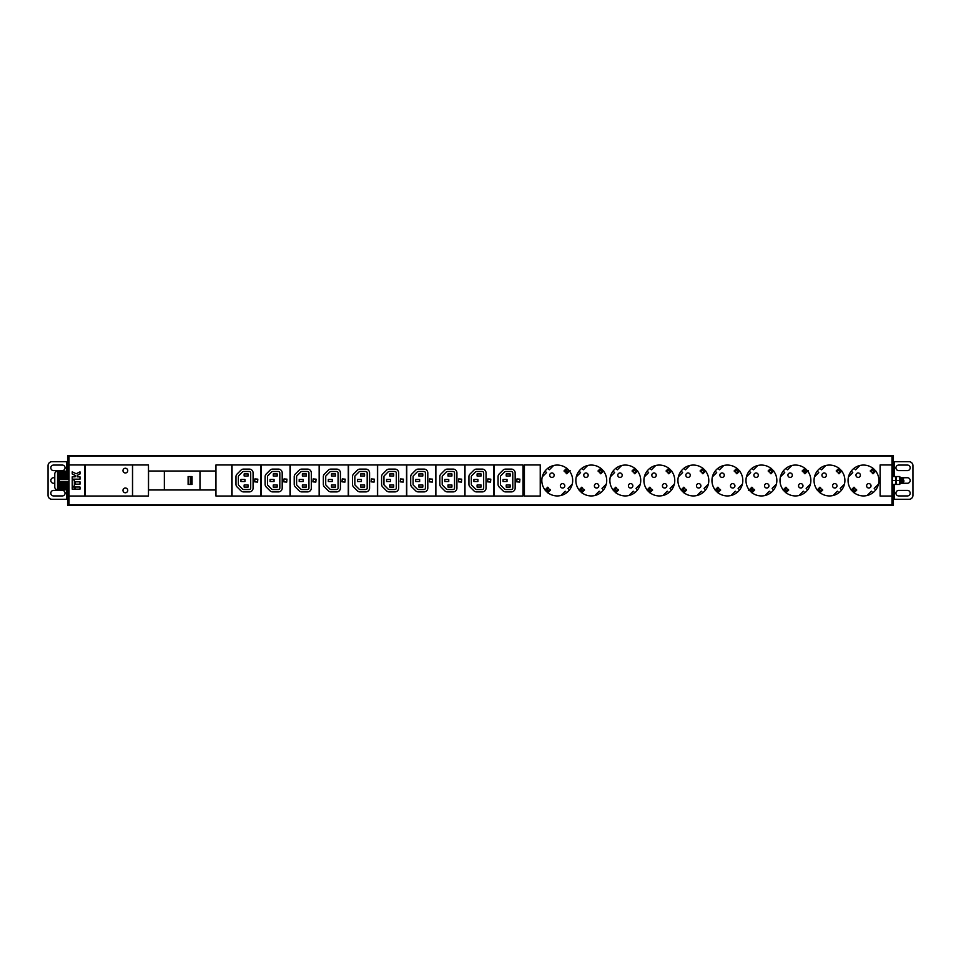 <?xml version="1.0" encoding="UTF-8"?>
<svg xmlns="http://www.w3.org/2000/svg" width="961" height="961" viewBox="0 0 961 961"><rect width="100%" height="100%" fill="white"/><g stroke="black" fill="none" stroke-linecap="round" stroke-linejoin="round"><path stroke-width="1.44" d="M69.024 505.234L69.024 496.044L84.844 496.044L84.844 464.956L69.024 464.956L69.024 455.766L891.976 455.766L891.976 464.956L880.108 464.956L880.108 496.044L891.976 496.044L891.976 505.234L67.594 505.234L67.594 489.798M67.594 501.27L69.024 501.27L69.024 468.632L67.594 468.632L67.594 471.202M122.984 470.614A2.378 2.378 0 0 0 125.362 472.98A2.378 2.378 0 0 0 127.729 470.614A2.378 2.378 0 0 0 125.362 468.235A2.378 2.378 0 0 0 122.984 470.614M122.984 490.386A2.378 2.378 0 0 0 125.362 492.765A2.378 2.378 0 0 0 127.729 490.386A2.378 2.378 0 0 0 125.362 488.02A2.378 2.378 0 0 0 122.984 490.386M85 464.956L85 496.044L132.486 496.044L132.486 464.956L85 464.956M148.499 471.01L148.462 464.956L132.642 464.956L132.642 496.044L148.462 496.044L148.499 489.99M524.418 464.956L524.418 496.044L540.238 496.044L540.238 464.956L524.418 464.956M572.684 480.5A15.436 15.436 0 0 0 557.26 465.064A15.436 15.436 0 0 0 541.824 480.5A15.436 15.436 0 0 0 557.26 495.936A15.436 15.436 0 0 0 572.684 480.5M606.715 480.5A15.436 15.436 0 0 0 591.279 465.064A15.436 15.436 0 0 0 575.855 480.5A15.436 15.436 0 0 0 591.279 495.936A15.436 15.436 0 0 0 606.715 480.5M640.735 480.5A15.436 15.436 0 0 0 625.311 465.064A15.436 15.436 0 0 0 609.875 480.5A15.436 15.436 0 0 0 625.311 495.936A15.436 15.436 0 0 0 640.735 480.5M674.766 480.5A15.436 15.436 0 0 0 659.33 465.064A15.436 15.436 0 0 0 643.906 480.5A15.436 15.436 0 0 0 659.33 495.936A15.436 15.436 0 0 0 674.766 480.5M708.798 480.5A15.436 15.436 0 0 0 693.361 465.064A15.436 15.436 0 0 0 677.925 480.5A15.436 15.436 0 0 0 693.361 495.936A15.436 15.436 0 0 0 708.798 480.5M742.817 480.5A15.436 15.436 0 0 0 727.393 465.064A15.436 15.436 0 0 0 711.957 480.5A15.436 15.436 0 0 0 727.393 495.936A15.436 15.436 0 0 0 742.817 480.5M776.848 480.5A15.436 15.436 0 0 0 761.412 465.064A15.436 15.436 0 0 0 745.988 480.5A15.436 15.436 0 0 0 761.412 495.936A15.436 15.436 0 0 0 776.848 480.5M810.868 480.5A15.436 15.436 0 0 0 795.444 465.064A15.436 15.436 0 0 0 780.008 480.5A15.436 15.436 0 0 0 795.444 495.936A15.436 15.436 0 0 0 810.868 480.5M844.899 480.5A15.436 15.436 0 0 0 829.463 465.064A15.436 15.436 0 0 0 814.039 480.5A15.436 15.436 0 0 0 829.463 495.936A15.436 15.436 0 0 0 844.899 480.5M878.919 480.5A15.436 15.436 0 0 0 863.495 465.064A15.436 15.436 0 0 0 848.058 480.5A15.436 15.436 0 0 0 863.495 495.936A15.436 15.436 0 0 0 878.919 480.5M215.961 464.956L215.961 496.044L231.793 496.044L231.793 464.956L215.961 464.956M232.033 464.956L232.033 496.044L260.911 496.044L260.911 464.956L232.033 464.956M261.152 464.956L261.152 496.044L290.03 496.044L290.03 464.956L261.152 464.956M290.27 464.956L290.27 496.044L319.148 496.044L319.148 464.956L290.27 464.956M319.388 464.956L319.388 496.044L348.266 496.044L348.266 464.956L319.388 464.956M348.507 464.956L348.507 496.044L377.397 496.044L377.397 464.956L348.507 464.956M377.625 464.956L377.625 496.044L406.515 496.044L406.515 464.956L377.625 464.956M406.755 464.956L406.755 496.044L435.633 496.044L435.633 464.956L406.755 464.956M435.874 464.956L435.874 496.044L464.752 496.044L464.752 464.956L435.874 464.956M464.992 464.956L464.992 496.044L493.87 496.044L493.87 464.956L464.992 464.956M494.11 464.956L494.11 496.044L522.988 496.044L522.988 464.956L494.11 464.956M215.805 471.01L148.547 471.01L148.523 489.99L215.805 489.99L215.805 471.01M148.462 496.044L148.462 464.956M164.367 471.01L164.367 489.99M199.984 471.01L199.984 489.99M188.116 484.452L188.116 476.548L190.278 476.548L190.278 484.452L188.116 484.452M192.044 476.548L192.044 484.452L192.044 476.548L190.278 476.548M192.044 484.452L190.278 484.452M545.031 471.082A15.436 15.436 0 0 0 542.256 476.86L546.545 472.584L545.031 471.082M547.83 468.283L549.344 469.785L553.62 465.508M566.678 492.717L565.176 491.215L560.9 495.492M572.251 484.14L567.975 488.416L569.477 489.918M566.618 468.343L563.975 470.986L564.84 471.851M565.909 472.92L566.774 473.785L569.417 471.142M547.902 492.657L550.545 490.014L549.68 489.149M548.611 488.08L547.746 487.215L545.103 489.858M564.792 485.822A2.21 2.21 0 0 0 562.569 483.599A2.21 2.21 0 0 0 560.359 485.822A2.21 2.21 0 0 0 562.569 488.032A2.21 2.21 0 0 0 564.792 485.822M554.161 475.178A2.21 2.21 0 0 0 551.938 472.968A2.21 2.21 0 0 0 549.728 475.178A2.21 2.21 0 0 0 551.938 477.401A2.21 2.21 0 0 0 554.161 475.178M579.063 471.082A15.436 15.436 0 0 0 576.288 476.86L580.564 472.584L579.063 471.082M581.861 468.283L583.363 469.785L587.651 465.508M600.709 492.717L599.196 491.215L594.919 495.492M606.283 484.14L601.994 488.416L603.508 489.918M600.649 468.343L597.994 470.986L598.859 471.851M599.928 472.92L600.793 473.785L603.436 471.142M581.922 492.657L584.564 490.014L583.699 489.149M582.63 488.08L581.765 487.215L579.123 489.858M598.811 485.822A2.21 2.21 0 0 0 596.601 483.599A2.21 2.21 0 0 0 594.379 485.822A2.21 2.21 0 0 0 596.601 488.032A2.21 2.21 0 0 0 598.811 485.822M588.18 475.178A2.21 2.21 0 0 0 585.97 472.968A2.21 2.21 0 0 0 583.747 475.178A2.21 2.21 0 0 0 585.97 477.401A2.21 2.21 0 0 0 588.18 475.178M613.094 471.082A15.436 15.436 0 0 0 610.319 476.86L614.596 472.584L613.094 471.082M615.893 468.283L617.394 469.785L621.671 465.508M634.728 492.717L633.227 491.215L628.95 495.492M640.302 484.14L636.026 488.416L637.527 489.918M634.668 468.343L632.026 470.986L632.891 471.851M633.96 472.92L634.825 473.785L637.467 471.142M615.953 492.657L618.596 490.014L617.731 489.149M616.662 488.08L615.797 487.215L613.154 489.858M632.843 485.822A2.21 2.21 0 0 0 630.62 483.599A2.21 2.21 0 0 0 628.41 485.822A2.21 2.21 0 0 0 630.62 488.032A2.21 2.21 0 0 0 632.843 485.822M622.211 475.178A2.21 2.21 0 0 0 619.989 472.968A2.21 2.21 0 0 0 617.779 475.178A2.21 2.21 0 0 0 619.989 477.401A2.21 2.21 0 0 0 622.211 475.178M647.113 471.082A15.436 15.436 0 0 0 644.338 476.86L648.615 472.584L647.113 471.082M649.912 468.283L651.414 469.785L655.702 465.508M668.76 492.717L667.258 491.215L662.97 495.492M674.334 484.14L670.045 488.416L671.559 489.918M668.7 468.343L666.045 470.986L666.91 471.851M667.979 472.92L668.844 473.785L671.499 471.142M649.972 492.657L652.627 490.014L651.75 489.149M650.693 488.08L649.828 487.215L647.173 489.858M666.862 485.822A2.21 2.21 0 0 0 664.652 483.599A2.21 2.21 0 0 0 662.441 485.822A2.21 2.21 0 0 0 664.652 488.032A2.21 2.21 0 0 0 666.862 485.822M656.231 475.178A2.21 2.21 0 0 0 654.021 472.968A2.21 2.21 0 0 0 651.81 475.178A2.21 2.21 0 0 0 654.021 477.401A2.21 2.21 0 0 0 656.231 475.178M681.145 471.082A15.436 15.436 0 0 0 678.37 476.86L682.646 472.584L681.145 471.082M683.944 468.283L685.445 469.785L689.722 465.508M702.779 492.717L701.278 491.215L697.001 495.492M708.353 484.14L704.077 488.416L705.578 489.918M702.719 468.343L700.076 470.986L700.941 471.851M702.01 472.92L702.875 473.785L705.518 471.142M684.004 492.657L686.647 490.014L685.782 489.149M684.712 488.08L683.848 487.215L681.205 489.858M700.893 485.822A2.21 2.21 0 0 0 698.683 483.599A2.21 2.21 0 0 0 696.461 485.822A2.21 2.21 0 0 0 698.683 488.032A2.21 2.21 0 0 0 700.893 485.822M690.262 475.178A2.21 2.21 0 0 0 688.052 472.968A2.21 2.21 0 0 0 685.83 475.178A2.21 2.21 0 0 0 688.052 477.401A2.21 2.21 0 0 0 690.262 475.178M715.164 471.082A15.436 15.436 0 0 0 712.389 476.86L716.678 472.584L715.164 471.082M717.963 468.283L719.477 469.785L723.753 465.508M736.811 492.717L735.309 491.215L731.021 495.492M742.385 484.14L738.108 488.416L739.61 489.918M736.751 468.343L734.108 470.986L734.973 471.851M736.03 472.92L736.895 473.785L739.55 471.142M718.023 492.657L720.678 490.014L719.813 489.149M718.744 488.08L717.879 487.215L715.236 489.858M734.925 485.822A2.21 2.21 0 0 0 732.702 483.599A2.21 2.21 0 0 0 730.492 485.822A2.21 2.21 0 0 0 732.702 488.032A2.21 2.21 0 0 0 734.925 485.822M724.294 475.178A2.21 2.21 0 0 0 722.071 472.968A2.21 2.21 0 0 0 719.861 475.178A2.21 2.21 0 0 0 722.071 477.401A2.21 2.21 0 0 0 724.294 475.178M749.196 471.082A15.436 15.436 0 0 0 746.421 476.86L750.697 472.584L749.196 471.082M751.995 468.283L753.496 469.785L757.773 465.508M770.842 492.717L769.329 491.215L765.052 495.492M776.416 484.14L772.127 488.416L773.629 489.918M770.77 468.343L768.127 470.986L768.992 471.851M770.061 472.92L770.926 473.785L773.569 471.142M752.055 492.657L754.697 490.014L753.832 489.149M752.763 488.08L751.898 487.215L749.256 489.858M768.944 485.822A2.21 2.21 0 0 0 766.734 483.599A2.21 2.21 0 0 0 764.512 485.822A2.21 2.21 0 0 0 766.734 488.032A2.21 2.21 0 0 0 768.944 485.822M758.313 475.178A2.21 2.21 0 0 0 756.103 472.968A2.21 2.21 0 0 0 753.88 475.178A2.21 2.21 0 0 0 756.103 477.401A2.21 2.21 0 0 0 758.313 475.178M783.215 471.082A15.436 15.436 0 0 0 780.44 476.86L784.729 472.584L783.215 471.082M786.014 468.283L787.527 469.785L791.804 465.508M804.862 492.717L803.36 491.215L799.084 495.492M810.435 484.14L806.159 488.416L807.66 489.918M804.801 468.343L802.159 470.986L803.024 471.851M804.093 472.92L804.958 473.785L807.6 471.142M786.086 492.657L788.729 490.014L787.864 489.149M786.795 488.08L785.93 487.215L783.287 489.858M802.976 485.822A2.21 2.21 0 0 0 800.753 483.599A2.21 2.21 0 0 0 798.543 485.822A2.21 2.21 0 0 0 800.753 488.032A2.21 2.21 0 0 0 802.976 485.822M792.344 475.178A2.21 2.21 0 0 0 790.122 472.968A2.21 2.21 0 0 0 787.912 475.178A2.21 2.21 0 0 0 790.122 477.401A2.21 2.21 0 0 0 792.344 475.178M817.246 471.082A15.436 15.436 0 0 0 814.472 476.86L818.748 472.584L817.246 471.082M820.045 468.283L821.547 469.785L825.835 465.508M838.893 492.717L837.379 491.215L833.103 495.492M844.467 484.14L840.178 488.416L841.692 489.918M838.833 468.343L836.178 470.986L837.043 471.851M838.112 472.92L838.977 473.785L841.62 471.142M820.105 492.657L822.748 490.014L821.883 489.149M820.814 488.08L819.949 487.215L817.306 489.858M836.995 485.822A2.21 2.21 0 0 0 834.785 483.599A2.21 2.21 0 0 0 832.562 485.822A2.21 2.21 0 0 0 834.785 488.032A2.21 2.21 0 0 0 836.995 485.822M826.364 475.178A2.21 2.21 0 0 0 824.154 472.968A2.21 2.21 0 0 0 821.931 475.178A2.21 2.21 0 0 0 824.154 477.401A2.21 2.21 0 0 0 826.364 475.178M851.278 471.082A15.436 15.436 0 0 0 848.503 476.86L852.779 472.584L851.278 471.082M854.077 468.283L855.578 469.785L859.855 465.508M872.912 492.717L871.411 491.215L867.134 495.492M878.486 484.14L874.21 488.416L875.711 489.918M872.852 468.343L870.21 470.986L871.074 471.851M872.144 472.92L873.008 473.785L875.651 471.142M854.137 492.657L856.78 490.014L855.915 489.149M854.846 488.08L853.981 487.215L851.338 489.858M871.026 485.822A2.21 2.21 0 0 0 868.804 483.599A2.21 2.21 0 0 0 866.594 485.822A2.21 2.21 0 0 0 868.804 488.032A2.21 2.21 0 0 0 871.026 485.822M860.395 475.178A2.21 2.21 0 0 0 858.173 472.968A2.21 2.21 0 0 0 855.963 475.178A2.21 2.21 0 0 0 858.173 477.401A2.21 2.21 0 0 0 860.395 475.178M72.231 489.149L74.369 489.149L74.369 487.011L72.231 487.011L72.231 489.149M75.078 489.149L79.991 489.149L79.991 487.011L75.078 487.011L75.078 489.149M72.231 486.302L74.369 486.302L74.369 479.899L72.231 479.899L72.231 486.302M75.078 484.164L79.991 484.164L79.991 481.821L75.078 481.821L75.078 484.164M72.231 479.179L79.991 479.179L79.991 476.836L77.216 476.836L77.216 475.359L79.991 473.989L79.991 471.851L76.147 473.749L72.231 471.851L72.231 473.989L75.078 475.359L75.078 476.836L72.231 476.836L72.231 479.179M891.976 505.234L893.406 505.234L893.406 501.27L891.976 501.27L891.976 459.73L893.406 459.73L893.406 476.548M903.064 482.878L902.583 478.122L903.064 482.878M902.115 482.878L901.634 478.122L902.115 482.878M900.685 478.122L901.322 482.878L900.685 478.122M899.892 479.311L900.193 482.866L899.892 478.122L901.154 482.878M903.845 481.689L903.845 480.5M903.232 482.866L903.532 478.122M902.283 482.866L902.571 478.134M901.334 482.866L901.634 478.122M900.481 482.182L900.373 482.878M235.986 484.296A3.796 3.796 0 0 0 237.103 486.987L240.899 490.783A3.796 3.796 0 0 0 243.577 491.9L249.283 491.9A3.796 3.796 0 0 0 253.079 488.092L253.079 472.908A3.796 3.796 0 0 0 249.283 469.1L243.577 469.1A3.796 3.796 0 0 0 240.899 470.217L237.103 474.013A3.796 3.796 0 0 0 235.986 476.704L235.986 484.296M238.364 484.296L238.364 476.704A1.429 1.429 0 0 1 238.772 475.695L242.58 471.899A1.429 1.429 0 0 1 243.577 471.479L249.283 471.479A1.429 1.429 0 0 1 250.701 472.908L250.701 488.092A1.429 1.429 0 0 1 249.283 489.521L243.577 489.521A1.429 1.429 0 0 1 242.58 489.101L238.772 485.305A1.429 1.429 0 0 1 238.364 484.296M240.971 481.533L244.923 481.533L244.923 479.467L240.971 479.467L240.971 481.533M244.142 475.995L248.094 475.995L248.094 473.929L244.142 473.929L244.142 475.995M244.142 485.005L244.142 487.071L248.094 487.071L248.094 485.005L244.142 485.005M254.665 481.845L257.584 482.086L257.824 479.155L254.893 478.914L254.665 481.845M265.104 484.296A3.796 3.796 0 0 0 266.221 486.987L270.017 490.783A3.796 3.796 0 0 0 272.708 491.9L278.402 491.9A3.796 3.796 0 0 0 282.198 488.092L282.198 472.908A3.796 3.796 0 0 0 278.402 469.1L272.708 469.1A3.796 3.796 0 0 0 270.017 470.217L266.221 474.013A3.796 3.796 0 0 0 265.104 476.704L265.104 484.296M267.482 484.296L267.482 476.704A1.429 1.429 0 0 1 267.903 475.695L271.699 471.899A1.429 1.429 0 0 1 272.708 471.479L278.402 471.479A1.429 1.429 0 0 1 279.819 472.908L279.819 488.092A1.429 1.429 0 0 1 278.402 489.521L272.708 489.521A1.429 1.429 0 0 1 271.699 489.101L267.903 485.305A1.429 1.429 0 0 1 267.482 484.296M270.089 481.533L274.053 481.533L274.053 479.467L270.089 479.467L270.089 481.533M273.26 475.995L277.212 475.995L277.212 473.929L273.26 473.929L273.26 475.995M273.26 485.005L273.26 487.071L277.212 487.071L277.212 485.005L273.26 485.005M283.783 481.845L286.714 482.086L286.943 479.155L284.024 478.914L283.783 481.845M294.222 484.296A3.796 3.796 0 0 0 295.339 486.987L299.135 490.783A3.796 3.796 0 0 0 301.826 491.9L307.52 491.9A3.796 3.796 0 0 0 311.316 488.092L311.316 472.908A3.796 3.796 0 0 0 307.52 469.1L301.826 469.1A3.796 3.796 0 0 0 299.135 470.217L295.339 474.013A3.796 3.796 0 0 0 294.222 476.704L294.222 484.296M296.601 484.296L296.601 476.704A1.429 1.429 0 0 1 297.021 475.695L300.817 471.899A1.429 1.429 0 0 1 301.826 471.479L307.52 471.479A1.429 1.429 0 0 1 308.949 472.908L308.949 488.092A1.429 1.429 0 0 1 307.52 489.521L301.826 489.521A1.429 1.429 0 0 1 300.817 489.101L297.021 485.305A1.429 1.429 0 0 1 296.601 484.296M299.207 481.533L303.171 481.533L303.171 479.467L299.207 479.467L299.207 481.533M302.379 475.995L306.331 475.995L306.331 473.929L302.379 473.929L302.379 475.995M302.379 485.005L302.379 487.071L306.331 487.071L306.331 485.005L302.379 485.005M312.902 481.845L315.833 482.086L316.061 479.155L313.142 478.914L312.902 481.845M323.34 484.296A3.796 3.796 0 0 0 324.458 486.987L328.254 490.783A3.796 3.796 0 0 0 330.944 491.9L336.638 491.9A3.796 3.796 0 0 0 340.434 488.092L340.434 472.908A3.796 3.796 0 0 0 336.638 469.1L330.944 469.1A3.796 3.796 0 0 0 328.254 470.217L324.458 474.013A3.796 3.796 0 0 0 323.34 476.704L323.34 484.296M325.719 484.296L325.719 476.704A1.429 1.429 0 0 1 326.139 475.695L329.935 471.899A1.429 1.429 0 0 1 330.944 471.479L336.638 471.479A1.429 1.429 0 0 1 338.068 472.908L338.068 488.092A1.429 1.429 0 0 1 336.638 489.521L330.944 489.521A1.429 1.429 0 0 1 329.935 489.101L326.139 485.305A1.429 1.429 0 0 1 325.719 484.296M328.326 481.533L332.29 481.533L332.29 479.467L328.326 479.467L328.326 481.533M331.497 475.995L335.449 475.995L335.449 473.929L331.497 473.929L331.497 475.995M331.497 485.005L331.497 487.071L335.449 487.071L335.449 485.005L331.497 485.005M342.02 481.845L344.951 482.086L345.191 479.155L342.26 478.914L342.02 481.845M352.471 484.296A3.796 3.796 0 0 0 353.576 486.987L357.372 490.783A3.796 3.796 0 0 0 360.063 491.9L365.757 491.9A3.796 3.796 0 0 0 369.565 488.092L369.565 472.908A3.796 3.796 0 0 0 365.757 469.1L360.063 469.1A3.796 3.796 0 0 0 357.372 470.217L353.576 474.013A3.796 3.796 0 0 0 352.471 476.704L352.471 484.296M354.837 484.296L354.837 476.704A1.429 1.429 0 0 1 355.258 475.695L359.054 471.899A1.429 1.429 0 0 1 360.063 471.479L365.757 471.479A1.429 1.429 0 0 1 367.186 472.908L367.186 488.092A1.429 1.429 0 0 1 365.757 489.521L360.063 489.521A1.429 1.429 0 0 1 359.054 489.101L355.258 485.305A1.429 1.429 0 0 1 354.837 484.296M357.456 481.533L361.408 481.533L361.408 479.467L357.456 479.467L357.456 481.533M360.615 475.995L364.567 475.995L364.567 473.929L360.615 473.929L360.615 475.995M360.615 485.005L360.615 487.071L364.567 487.071L364.567 485.005L360.615 485.005M371.138 481.845L374.069 482.086L374.31 479.155L371.378 478.914L371.138 481.845M381.589 484.296A3.796 3.796 0 0 0 382.694 486.987L386.502 490.783A3.796 3.796 0 0 0 389.181 491.9L394.875 491.9A3.796 3.796 0 0 0 398.683 488.092L398.683 472.908A3.796 3.796 0 0 0 394.875 469.1L389.181 469.1A3.796 3.796 0 0 0 386.502 470.217L382.694 474.013A3.796 3.796 0 0 0 381.589 476.704L381.589 484.296M383.956 484.296L383.956 476.704A1.429 1.429 0 0 1 384.376 475.695L388.172 471.899A1.429 1.429 0 0 1 389.181 471.479L394.875 471.479A1.429 1.429 0 0 1 396.304 472.908L396.304 488.092A1.429 1.429 0 0 1 394.875 489.521L389.181 489.521A1.429 1.429 0 0 1 388.172 489.101L384.376 485.305A1.429 1.429 0 0 1 383.956 484.296M386.574 481.533L390.526 481.533L390.526 479.467L386.574 479.467L386.574 481.533M389.734 475.995L393.698 475.995L393.698 473.929L389.734 473.929L389.734 475.995M389.734 485.005L389.734 487.071L393.698 487.071L393.698 485.005L389.734 485.005M400.256 481.845L403.188 482.086L403.428 479.155L400.497 478.914L400.256 481.845M410.707 484.296A3.796 3.796 0 0 0 411.825 486.987L415.62 490.783A3.796 3.796 0 0 0 418.299 491.9L424.005 491.9A3.796 3.796 0 0 0 427.801 488.092L427.801 472.908A3.796 3.796 0 0 0 424.005 469.1L418.299 469.1A3.796 3.796 0 0 0 415.62 470.217L411.825 474.013A3.796 3.796 0 0 0 410.707 476.704L410.707 484.296M413.086 484.296L413.086 476.704A1.429 1.429 0 0 1 413.494 475.695L417.29 471.899A1.429 1.429 0 0 1 418.299 471.479L424.005 471.479A1.429 1.429 0 0 1 425.423 472.908L425.423 488.092A1.429 1.429 0 0 1 424.005 489.521L418.299 489.521A1.429 1.429 0 0 1 417.29 489.101L413.494 485.305A1.429 1.429 0 0 1 413.086 484.296M415.693 481.533L419.645 481.533L419.645 479.467L415.693 479.467L415.693 481.533M418.852 475.995L422.816 475.995L422.816 473.929L418.852 473.929L418.852 475.995M418.852 485.005L418.852 487.071L422.816 487.071L422.816 485.005L418.852 485.005M429.387 481.845L432.306 482.086L432.546 479.155L429.615 478.914L429.387 481.845M439.826 484.296A3.796 3.796 0 0 0 440.943 486.987L444.739 490.783A3.796 3.796 0 0 0 447.418 491.9L453.124 491.9A3.796 3.796 0 0 0 456.919 488.092L456.919 472.908A3.796 3.796 0 0 0 453.124 469.1L447.418 469.1A3.796 3.796 0 0 0 444.739 470.217L440.943 474.013A3.796 3.796 0 0 0 439.826 476.704L439.826 484.296M442.204 484.296L442.204 476.704A1.429 1.429 0 0 1 442.613 475.695L446.421 471.899A1.429 1.429 0 0 1 447.418 471.479L453.124 471.479A1.429 1.429 0 0 1 454.541 472.908L454.541 488.092A1.429 1.429 0 0 1 453.124 489.521L447.418 489.521A1.429 1.429 0 0 1 446.421 489.101L442.613 485.305A1.429 1.429 0 0 1 442.204 484.296M444.811 481.533L448.763 481.533L448.763 479.467L444.811 479.467L444.811 481.533M447.982 475.995L451.934 475.995L451.934 473.929L447.982 473.929L447.982 475.995M447.982 485.005L447.982 487.071L451.934 487.071L451.934 485.005L447.982 485.005M458.505 481.845L461.424 482.086L461.664 479.155L458.733 478.914L458.505 481.845M468.944 484.296A3.796 3.796 0 0 0 470.061 486.987L473.857 490.783A3.796 3.796 0 0 0 476.548 491.9L482.242 491.9A3.796 3.796 0 0 0 486.038 488.092L486.038 472.908A3.796 3.796 0 0 0 482.242 469.1L476.548 469.1A3.796 3.796 0 0 0 473.857 470.217L470.061 474.013A3.796 3.796 0 0 0 468.944 476.704L468.944 484.296M471.322 484.296L471.322 476.704A1.429 1.429 0 0 1 471.743 475.695L475.539 471.899A1.429 1.429 0 0 1 476.548 471.479L482.242 471.479A1.429 1.429 0 0 1 483.659 472.908L483.659 488.092A1.429 1.429 0 0 1 482.242 489.521L476.548 489.521A1.429 1.429 0 0 1 475.539 489.101L471.743 485.305A1.429 1.429 0 0 1 471.322 484.296M473.929 481.533L477.893 481.533L477.893 479.467L473.929 479.467L473.929 481.533M477.1 475.995L481.053 475.995L481.053 473.929L477.1 473.929L477.1 475.995M477.1 485.005L477.1 487.071L481.053 487.071L481.053 485.005L477.1 485.005M487.623 481.845L490.554 482.086L490.783 479.155L487.864 478.914L487.623 481.845M498.062 484.296A3.796 3.796 0 0 0 499.179 486.987L502.975 490.783A3.796 3.796 0 0 0 505.666 491.9L511.36 491.9A3.796 3.796 0 0 0 515.156 488.092L515.156 472.908A3.796 3.796 0 0 0 511.36 469.1L505.666 469.1A3.796 3.796 0 0 0 502.975 470.217L499.179 474.013A3.796 3.796 0 0 0 498.062 476.704L498.062 484.296M500.441 484.296L500.441 476.704A1.429 1.429 0 0 1 500.861 475.695L504.657 471.899A1.429 1.429 0 0 1 505.666 471.479L511.36 471.479A1.429 1.429 0 0 1 512.79 472.908L512.79 488.092A1.429 1.429 0 0 1 511.36 489.521L505.666 489.521A1.429 1.429 0 0 1 504.657 489.101L500.861 485.305A1.429 1.429 0 0 1 500.441 484.296M503.047 481.533L507.012 481.533L507.012 479.467L503.047 479.467L503.047 481.533M506.219 475.995L510.171 475.995L510.171 473.929L506.219 473.929L506.219 475.995M506.219 485.005L506.219 487.071L510.171 487.071L510.171 485.005L506.219 485.005M516.742 481.845L519.673 482.086L519.913 479.155L516.982 478.914L516.742 481.845M896.024 484.452L895.94 476.728L895.844 484.452M895.544 480.5L892.373 480.5L892.373 476.548L895.544 476.548L895.652 484.032M892.373 480.5L892.264 484.032M892.373 484.452L895.544 484.452M899.808 476.548L899.808 484.452M899.496 480.5L896.337 480.5L896.337 476.548L899.496 476.548L899.616 484.032M896.337 480.5L896.217 484.032M896.337 484.452L899.496 484.452M58.945 471.202L58.945 475.851L58.945 471.202L57.54 471.202A2.775 2.775 0 0 0 54.777 473.977L54.777 487.023A2.775 2.775 0 0 0 57.54 489.798L58.945 489.798L58.945 475.851L59.282 481.413L69.024 481.413M69.024 487.443L59.126 487.683L58.945 485.149L59.126 482.266L69.024 482.302M69.024 482.002L59.174 482.302M59.126 489.69L69.024 489.69M69.024 489.798L59.222 489.798L59.222 488.296L69.024 488.296M69.024 488.777L59.282 488.777L59.126 487.683M59.126 487.131L69.024 487.131M59.126 485.425L69.024 485.425M59.126 486.278L69.024 486.278M59.126 483.707L69.024 483.707M59.126 484.572L69.024 484.572M59.126 482.614L69.024 482.854M59.126 486.59L69.024 486.59M59.174 487.996L69.024 487.996M59.126 483.167L69.024 483.167M59.126 484.02L69.024 484.02M59.126 484.873L69.024 484.873M59.126 485.725L69.024 485.725M59.294 471.202L69.024 471.202M59.126 473.317L69.024 473.557M59.174 473.004L69.024 473.004M59.126 478.386L69.024 478.146M69.024 474.41L59.126 474.41L69.024 473.869M69.024 475.275L59.126 475.275L69.024 474.722M69.024 476.127L59.126 476.127L69.024 475.575M69.024 476.98L59.126 476.98L69.024 476.428M69.024 477.833L59.126 477.833L69.024 477.293M59.174 478.698L69.024 478.698M59.294 479.383L69.024 479.383M59.294 472.319L69.024 472.319M893.406 501.27L893.406 484.452M891.976 455.766L893.406 455.766L893.406 459.73M891.976 492.368L893.406 492.368M891.976 468.632L893.406 468.632M894.355 476.548L894.355 461.7L908.998 461.7A3.952 3.952 0 0 1 912.95 465.665L912.95 495.335A3.952 3.952 0 0 1 908.998 499.3L893.406 499.3M899.892 483.275L907.412 483.275A2.775 2.775 0 0 0 910.175 480.5A2.775 2.775 0 0 0 907.412 477.725L899.892 477.725M907.412 495.936A2.775 2.775 0 0 0 910.175 493.161A2.775 2.775 0 0 0 907.412 490.386L898.703 490.386A2.775 2.775 0 0 0 895.94 493.161A2.775 2.775 0 0 0 898.703 495.936L907.412 495.936M907.412 465.064L898.703 465.064A2.775 2.775 0 0 0 895.94 467.839A2.775 2.775 0 0 0 898.703 470.614L907.412 470.614A2.775 2.775 0 0 0 910.175 467.839A2.775 2.775 0 0 0 907.412 465.064M894.355 461.7L893.406 461.7M67.594 468.632L67.594 455.766L69.024 455.766M67.594 459.73L69.024 459.73L69.024 468.632M69.024 492.368L67.594 492.368M66.645 489.798L66.645 499.3L52.002 499.3A3.952 3.952 0 0 1 48.05 495.335L48.05 465.665A3.952 3.952 0 0 1 52.002 461.7L67.594 461.7M54.777 477.725L53.588 477.725A2.775 2.775 0 0 0 50.825 480.5A2.775 2.775 0 0 0 53.588 483.275L54.777 483.275M53.588 465.064A2.775 2.775 0 0 0 50.825 467.839A2.775 2.775 0 0 0 53.588 470.614L62.297 470.614A2.775 2.775 0 0 0 65.06 467.839A2.775 2.775 0 0 0 62.297 465.064L53.588 465.064M53.588 495.936L62.297 495.936A2.775 2.775 0 0 0 65.06 493.161A2.775 2.775 0 0 0 62.297 490.386L53.588 490.386A2.775 2.775 0 0 0 50.825 493.161A2.775 2.775 0 0 0 53.588 495.936M66.645 499.3L67.594 499.3M547.77 488.693L544.719 489.786M549.248 489.798L547.974 493.029M547.854 490.506L547.314 492.296M545.464 490.446L547.241 489.906M547.578 490.17L547.229 489.245L548.214 488.26L549.5 489.545L548.515 490.53M547.229 489.245L548.01 490.663L547.073 489.726M566.546 467.971L565.476 470.998M566.546 472.5L569.789 471.214M566.654 470.494L567.206 468.704M570.233 470.77C569.945 470.193 568.696 470.482 566.522 471.635M565.993 470.47L565.008 471.455L566.293 472.74L567.29 471.755M581.801 488.693L578.75 489.786M583.279 489.798L581.994 493.029M581.885 490.506L581.333 492.296M579.483 490.446L581.273 489.906M581.609 490.17L581.249 489.245L582.246 488.26L583.531 489.545L582.546 490.53M581.249 489.245L582.042 490.663L581.093 489.726M600.577 467.971L599.496 470.998M600.577 472.5L603.82 471.214M600.685 470.494L601.226 468.704M603.076 470.554L601.298 471.094M600.024 470.47L599.039 471.455L600.325 472.74L601.31 471.755M615.821 488.693L612.782 489.786M617.298 489.798L616.025 493.029M615.905 490.506L615.364 492.296M613.514 490.446L615.304 489.906M615.641 490.17L615.28 489.245L616.265 488.26L617.551 489.545L616.566 490.53M615.28 489.245L616.061 490.663L615.124 489.726M634.596 467.971L633.527 470.998M634.608 472.5L637.84 471.214M634.704 470.494L635.257 468.704M637.107 470.554L635.317 471.094M634.056 470.47L633.059 471.455L634.356 472.74L635.341 471.755M649.852 488.693L646.801 489.786M651.33 489.798L650.044 493.029M649.936 490.506L649.384 492.296M647.546 490.446L649.324 489.906M649.66 490.17L649.312 489.245L650.297 488.26L651.582 489.545L650.597 490.53M649.312 489.245L650.092 490.663L649.155 489.726M668.628 467.971L667.559 470.998M668.628 472.5L671.871 471.214M668.736 470.494L669.288 468.704M671.126 470.554L669.349 471.094M668.075 470.47L667.09 471.455L668.375 472.74L669.361 471.755M683.872 488.693L680.832 489.786M685.361 489.798L684.076 493.029M683.956 490.506L683.415 492.296M681.565 490.446L683.355 489.906M683.691 490.17L683.331 489.245L684.316 488.26L685.613 489.545L684.616 490.53M683.331 489.245L684.124 490.663L683.175 489.726M702.647 467.971L701.578 470.998M702.659 472.5L705.891 471.214M702.767 470.494L703.308 468.704M705.158 470.554L703.368 471.094M702.107 470.47L701.122 471.455L702.407 472.74L703.392 471.755M717.903 488.693L714.852 489.786M719.381 489.798L718.095 493.029M717.987 490.506L717.435 492.296M715.597 490.446L717.374 489.906M717.711 490.17L717.362 489.245L718.347 488.26L719.633 489.545L718.648 490.53M717.362 489.245L718.143 490.663L717.206 489.726M736.679 467.971L735.609 470.998M736.679 472.5L739.922 471.214M736.787 470.494L737.339 468.704M739.189 470.554L737.399 471.094M736.126 470.47L735.141 471.455L736.426 472.74L737.411 471.755M751.934 488.693L748.883 489.786M753.412 489.798L752.127 493.029M752.019 490.506L751.466 492.296M748.439 490.23C748.739 490.819 749.976 490.53 752.151 489.365M751.742 490.17L751.382 489.245L752.379 488.26L753.664 489.545L752.667 490.53M751.382 489.245L752.175 490.663L751.226 489.726M770.698 467.971L769.629 470.998M770.71 472.5L773.953 471.214M770.818 470.494L771.359 468.704M773.209 470.554L771.419 471.094M770.157 470.47L769.172 471.455L770.458 472.74L771.443 471.755M785.954 488.693L782.903 489.786M787.431 489.798L786.158 493.029M786.038 490.506L785.497 492.296M783.647 490.446L785.425 489.906M785.762 490.17L785.413 489.245L786.398 488.26L787.684 489.545L786.699 490.53M785.413 489.245L786.194 490.663L785.257 489.726M804.729 467.971L803.66 470.998M804.729 472.5L807.973 471.214M804.837 470.494L805.39 468.704M808.417 470.77C808.129 470.193 806.88 470.482 804.705 471.635M804.177 470.47L803.192 471.455L804.477 472.74L805.474 471.755M819.985 488.693L816.934 489.786M821.463 489.798L820.177 493.029M820.069 490.506L819.517 492.296M817.667 490.446L819.457 489.906M819.793 490.17L819.433 489.245L820.43 488.26L821.715 489.545L820.73 490.53M819.433 489.245L820.226 490.663L819.277 489.726M838.761 467.971L837.68 470.998M838.761 472.5L842.004 471.214M838.869 470.494L839.409 468.704M841.259 470.554L839.482 471.094M838.208 470.47L837.223 471.455L838.509 472.74L839.494 471.755M854.005 488.693L850.965 489.786M855.482 489.798L854.209 493.029M854.089 490.506L853.548 492.296M851.698 490.446L853.488 489.906M853.824 490.17L853.464 489.245L854.449 488.26L855.734 489.545L854.749 490.53M853.464 489.245L854.245 490.663L853.308 489.726M872.78 467.971L871.711 470.998M872.792 472.5L876.024 471.214M872.888 470.494L873.441 468.704M875.291 470.554L873.501 471.094M872.24 470.47L871.243 471.455L872.54 472.74L873.525 471.755M891.976 504.837L69.024 504.837M891.976 456.163L69.024 456.163M190.819 476.548L190.819 484.452M191.852 476.548L191.852 484.452M57.54 471.202L57.54 489.798M894.355 499.3L894.355 484.452M66.645 461.7L66.645 471.202M568.444 472.103L567.843 471.503M566.257 469.917L565.645 469.304M548.863 491.696L548.25 491.083M546.677 489.497L546.064 488.897M602.475 472.103L601.862 471.503M600.289 469.917L599.676 469.304M582.895 491.696L582.282 491.083M580.696 489.497L580.096 488.897M636.494 472.103L635.894 471.503M634.308 469.917L633.707 469.304M616.914 491.696L616.301 491.083M614.728 489.497L614.115 488.897M670.526 472.103L669.913 471.503M668.339 469.917L667.727 469.304M650.945 491.696L650.333 491.083M648.759 489.497L648.146 488.897M704.557 472.103L703.945 471.503M702.359 469.917L701.758 469.304M684.965 491.696L684.364 491.083M682.778 489.497L682.166 488.897M738.577 472.103L737.964 471.503M736.39 469.917L735.778 469.304M718.996 491.696L718.384 491.083M716.81 489.497L716.197 488.897M772.608 472.103L771.995 471.503M770.422 469.917L769.809 469.304M753.016 491.696L752.415 491.083M750.829 489.497L750.229 488.897M806.627 472.103L806.027 471.503M804.441 469.917L803.828 469.304M787.047 491.696L786.434 491.083M784.861 489.497L784.248 488.897M840.659 472.103L840.046 471.503M838.472 469.917L837.86 469.304M821.078 491.696L820.466 491.083M818.88 489.497L818.279 488.897M874.678 472.103L874.078 471.503M872.492 469.917L871.891 469.304M855.098 491.696L854.485 491.083M852.912 489.497L852.299 488.897"/></g></svg>

